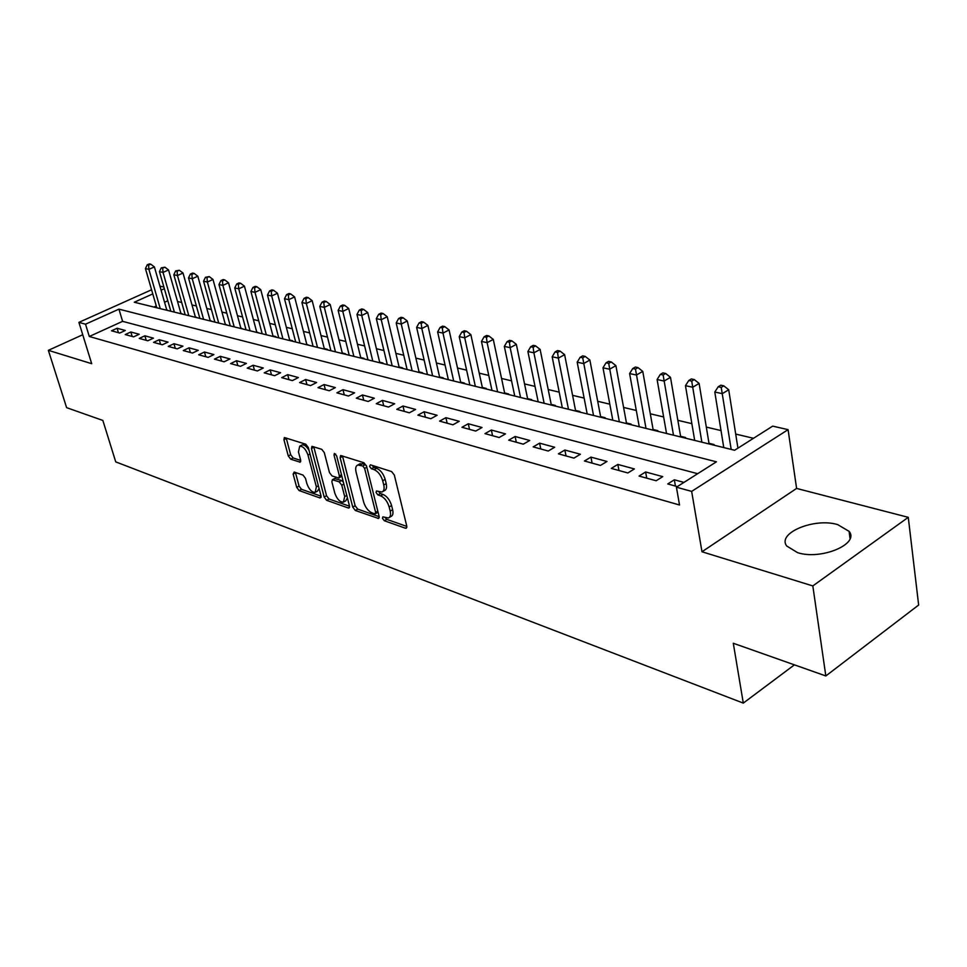 <?xml version="1.0" encoding="UTF-8"?>
<svg xmlns="http://www.w3.org/2000/svg" width="967" height="967" viewBox="0 0 967 967"><rect width="100%" height="100%" fill="white"/><g stroke="black" fill="none" stroke-linecap="round" stroke-linejoin="round"><path stroke-width="1.45" d="M382.485 518.324L384.334 520.742L405.439 528.212L406.2 528.26L406.769 526.121L394.343 475.087L391.623 471.57L370.434 464.813L369.551 466.36L371.413 468.777L374.12 469.648C378.097 471.437 380.962 475.135 382.702 480.768L383.754 485.011C384.576 488.855 383.972 491.188 381.929 492.034L376.453 490.982L376.066 492.505L377.916 494.923L380.623 495.841C384.588 497.679 387.429 501.377 389.157 506.95L390.197 511.132C391.006 514.867 390.414 517.152 388.42 517.974L382.872 516.849L382.485 518.324M385.084 517.478L386.752 519.352L406.829 526.423M372.114 465.345L373.878 467.412L376.586 468.282L374.12 469.648M378.641 491.574L380.357 493.545L383.065 494.463L380.623 495.841M797.545 552.64C820.765 560.401 859.832 544.07 849.086 531.342L837.664 524.61C814.383 517.442 776.598 533.18 786.787 546.053L797.545 552.64M294.173 472.053L293.146 474.096L296.7 487.356L299.141 490.583L319.932 497.945L321.02 495.926L308.304 447.503L305.79 444.216L284.371 437.543L283.923 439.695L288.287 455.965L290.741 459.204L300.169 462.178L300.628 460.062L298.465 451.94L299.722 446.186C303.106 446.222 305.862 449.184 307.977 455.034L316.366 486.86L315.145 492.408C311.749 492.336 308.993 489.387 306.865 483.56L305.475 478.327L303.009 475.063L294.173 472.053M697.678 473.697L122.591 321.346L89.302 336.492L85.519 324.199L78.907 322.374L151.577 289.774M825.83 675.957L812.824 585.929L908.267 517.333L918.65 605.028L825.83 675.957L733.3 643.26L743.297 703.106L115.738 461.888L102.853 420.452L66.614 407.651L48.35 350.332L91.696 363.689L78.907 322.374M908.267 517.333L796.603 488.432L701.982 551.77L812.824 585.929M701.982 551.77L691.647 491.393L676.417 487.187L716.414 461.815L118.941 309.138L85.519 324.199M89.302 336.492L679.523 505.004L676.417 487.187M352.75 507.095L355.324 510.467L378.58 518.493L379.112 516.378L366.578 466.191L363.918 462.734L340.65 455.505L340.13 457.705L352.75 507.095L355.143 505.741L357.717 509.113L379.185 516.68M348.301 507.989L326.665 500.326L324.175 497.026L311.459 448.519L311.942 446.343L321.757 449.304L324.308 452.641L329.481 472.609L332.032 475.945L338.885 478.061L339.393 475.921L334.014 454.986L334.377 453.45L336.625 455.82L349.474 505.946L348.978 508.026L348.301 507.989L349.558 507.276M82.739 334.739L48.35 350.332M168.5 310.673L166.711 309.754M182.703 314.166L180.865 313.235M197.22 317.744L195.322 316.801M212.087 321.419L210.129 320.452M227.293 325.166L225.287 324.175M242.874 329.01L240.807 327.994M258.818 332.938L256.69 331.911M275.16 336.963L275.861 336.625L272.972 335.924M291.913 341.097L292.614 340.759L289.653 340.021M309.077 345.328L306.744 344.24M326.689 349.667L327.39 349.317L324.283 348.555M344.748 354.127L345.461 353.765L342.258 352.979M363.266 358.697L363.991 358.334L360.715 357.524M382.291 363.387L383.005 363.012L379.644 362.178M401.813 368.197L402.538 367.823L399.081 366.964M421.878 373.141L422.603 372.754L419.049 371.884M442.487 378.23L443.212 377.831L439.562 376.937M463.664 383.452L464.402 383.053L460.655 382.134M485.446 388.819L486.196 388.42L482.328 387.465M507.856 394.343L508.606 393.932L504.629 392.953M530.919 400.036L531.669 399.613L527.583 398.609M554.659 405.886L555.409 405.463L551.202 404.424M579.112 411.918L579.874 411.483L575.534 410.419M604.315 418.131L605.076 417.684L600.604 416.584M630.291 424.537L631.052 424.078L626.447 422.954M657.077 431.149L657.85 430.678L653.1 429.505M684.733 437.966L685.494 437.483L680.599 436.286M713.271 445.001L714.045 444.518L708.98 443.273M683.947 482.412L674.337 479.789L667.75 483.947L677.347 486.594M639.066 476.054L656.158 480.756L662.733 476.634L645.618 471.981L639.066 476.054M611.301 468.403L627.849 472.96L634.4 468.935L617.828 464.426L611.301 468.403M584.431 461.005L600.459 465.417L606.974 461.477L590.934 457.113L584.431 461.005M558.406 453.837L573.927 458.116L580.405 454.248L564.861 450.03L558.406 453.837M533.18 446.887L548.216 451.033L554.671 447.25L539.598 443.152L533.18 446.887M508.715 440.154L523.304 444.167L529.711 440.468L515.109 436.492L508.715 440.154M484.987 433.627L499.141 437.519L505.511 433.881L491.345 430.025L484.987 433.627M461.96 427.281L475.691 431.064L482.037 427.499L468.282 423.764L461.96 427.281M439.598 421.128L452.931 424.803L459.24 421.298L445.884 417.671L439.598 421.128M417.877 415.145L430.835 418.711L437.108 415.278L424.126 411.749L417.877 415.145M396.772 409.331L409.367 412.8L415.605 409.428L402.985 406.007L396.772 409.331M376.26 403.686L388.504 407.059L394.693 403.747L382.424 400.411L376.26 403.686M356.303 398.186L368.209 401.474L374.362 398.223L362.444 394.971L356.303 398.186M336.891 392.844L348.471 396.035L354.599 392.844L342.983 389.689L336.891 392.844M317.998 387.646L329.276 390.753L335.356 387.61L324.054 384.54L317.998 387.646M299.601 382.581L310.576 385.603L316.62 382.521L305.62 379.523L299.601 382.581M281.687 377.65L292.385 380.587L298.38 377.553L287.67 374.64L281.687 377.65M264.233 372.839L274.652 375.704L280.611 372.718L270.168 369.89L264.233 372.839M247.214 368.149L257.379 370.953L263.302 368.016L253.124 365.248L247.214 368.149M230.63 363.592L240.529 366.312L246.416 363.423L236.492 360.727L230.63 363.592M214.456 359.132L224.114 361.791L229.965 358.95L220.283 356.315L214.456 359.132M198.682 354.792L208.098 357.379L213.9 354.587L204.46 352.012L198.682 354.792M183.283 350.55L192.469 353.076L198.247 350.32L189.024 347.818L183.283 350.55M168.246 346.404L177.227 348.882L182.956 346.162L173.951 343.72L168.246 346.404M153.572 342.366L162.335 344.784L168.028 342.1L159.241 339.719L153.572 342.366M139.236 338.414L147.794 340.771L153.451 338.148L144.869 335.803L139.236 338.414M125.226 334.558L133.591 336.867L139.212 334.268L130.823 331.995L125.226 334.558M125.299 330.484L117.104 328.26L111.543 330.799L119.715 333.047L125.299 330.484M753.486 438.293L735.706 434.074M721.019 430.581L706.309 427.088M691.864 423.655L677.855 420.331M663.64 416.958L650.295 413.791M636.298 410.467L623.594 407.445M609.802 404.17L597.703 401.293M584.128 398.078L572.585 395.334M559.204 392.155L548.204 389.544M535.029 386.413L524.549 383.923M511.555 380.841L501.559 378.46M488.758 375.426L479.221 373.153M466.602 370.156L457.512 368.004M445.074 365.043L436.407 362.988M424.126 360.075L415.858 358.104M403.759 355.24L395.878 353.366M383.923 350.525L376.417 348.736M364.619 345.944L357.464 344.24M345.823 341.472L338.994 339.852M327.511 337.12L320.996 335.573M309.658 332.89L303.457 331.415M292.252 328.756L286.353 327.354M275.281 324.719L269.66 323.389M258.733 320.79L253.378 319.521M242.572 316.958L237.471 315.738M226.81 313.211L221.951 312.051M211.41 309.549L206.793 308.461M196.374 305.983L191.986 304.943M181.687 302.49L177.517 301.499M167.823 300.761L164.559 302.248M156.279 306.007L153.934 307.071M743.297 703.106L794.415 664.849M159.918 286.135L163.882 287.042M152.774 293.908L134.292 302.236L734.618 450.259L772.669 426.133L788.081 429.65L691.647 491.393M796.603 488.432L788.081 429.65M164.354 288.686L161.078 290.16M122.591 321.346L118.941 309.138M674.337 479.789L675.437 486.063M645.618 471.981L646.742 478.157M617.828 464.426L618.977 470.518M590.934 457.113L592.094 463.12M564.861 450.03L566.046 455.94M539.598 443.152L540.807 448.99M515.109 436.492L516.33 442.257M491.345 430.025L492.578 435.718M468.282 423.764L469.527 429.372M445.884 417.671L447.141 423.208M424.126 411.749L425.395 417.212M402.985 406.007L404.266 411.398M382.424 400.411L383.718 405.741M362.444 394.971L363.737 400.241M342.983 389.689L344.288 394.887M324.054 384.54L325.359 389.665M305.62 379.523L306.938 384.6M287.67 374.64L288.988 379.656M270.168 369.89L271.497 374.833M253.124 365.248L254.442 370.143M236.492 360.727L237.822 365.562M220.283 356.315L221.612 361.102M204.46 352.012L205.79 356.75M189.024 347.818L190.354 352.496M173.951 343.72L175.293 348.35M159.241 339.719L160.57 344.3M144.869 335.803L146.198 340.336M130.823 331.995L132.165 336.468M117.104 328.26L118.433 332.696M84.927 341.834L85.447 343.49M389.387 517.405L390.837 516.571C392.832 515.749 393.436 513.477 392.626 509.742L390.197 511.132M383.065 494.463C387.03 496.289 389.87 499.987 391.599 505.548L392.626 509.742M382.884 491.49L384.37 490.656C386.413 489.81 387.03 487.465 386.208 483.633L383.754 485.011M376.586 468.282C380.563 470.059 383.416 473.757 385.168 479.39L386.208 483.633M342.463 455.904L355.143 505.741M374.761 513.852L375.643 512.401L364.632 468.415L362.77 465.997L357.814 465.006C355.783 465.864 355.203 468.209 356.061 472.053L363.604 501.933C365.321 507.385 368.101 511.023 371.969 512.861L374.761 513.852M375.474 513.767L378.049 512.123M366.408 465.647L365.224 464.656L362.77 465.997M359.373 464.148L362.42 463.749L365.224 464.656M349.546 506.237L329.046 499.008L326.665 500.326M313.767 446.754L326.544 495.708L329.046 499.008M339.139 477.916L341.834 476.151M334.812 493.134C336.963 499.105 339.816 502.115 343.37 502.175L344.699 496.567L341.774 485.204L339.212 481.856L332.37 479.729L331.874 481.856L334.812 493.134M344.071 501.776L345.763 500.833L347.419 497.92M343.358 482.062L341.617 480.526L339.212 481.856M334.522 478.544L341.617 480.526M315.786 492.046L317.502 491.103L319.074 488.504M309.065 450.429C306.732 446.44 304.424 444.602 302.115 444.917L301.511 445.231M286.208 437.966L290.656 454.708L293.11 457.935L300.713 460.461M295.431 472.476L299.057 486.075L301.486 489.302L321.092 496.204M737.93 448.168L728.707 389.761L722.276 393.654L714.794 392.034L723.763 447.588M731.185 449.413L721.225 387.392L723.799 385.833L720.802 385.204L718.227 386.752L721.225 387.392M714.794 392.034L718.227 386.752M723.799 385.833L728.707 389.761M709.101 443.974L699.117 383.428L692.71 387.247L685.47 385.676L694.681 440.42M701.861 442.185L691.707 381.083L694.27 379.572L691.369 378.955L688.806 380.466L691.707 381.083M685.47 385.676L688.806 380.466M694.27 379.572L699.117 383.428M680.708 436.975L670.482 377.311L664.099 381.046L657.101 379.523L666.529 433.47M673.479 435.186L663.132 374.991L665.695 373.504L662.891 372.899L660.328 374.386L663.132 374.991M657.101 379.523L660.328 374.386M665.695 373.504L670.482 377.311M653.221 430.194L642.753 371.376L636.407 375.039L629.614 373.564L639.247 426.749M645.992 428.405L635.476 369.092L638.027 367.629L635.307 367.049L632.769 368.512L635.476 369.092M629.614 373.564L632.769 368.512M638.027 367.629L642.753 371.376M626.568 423.619L615.894 365.635L609.573 369.225L602.997 367.798L612.812 420.234M619.351 421.842L608.69 363.362L611.217 361.936L608.581 361.38L606.055 362.806L608.69 363.362M602.997 367.798L606.055 362.806M611.217 361.936L615.894 365.635M600.737 417.248L589.87 360.062L583.572 363.58L577.19 362.202L587.187 413.912M593.52 415.472L582.726 357.826L585.24 356.424L582.69 355.88L580.164 357.282L582.726 357.826M577.19 362.202L580.164 357.282M585.24 356.424L589.87 360.062M575.667 411.072L564.619 354.659L558.358 358.116L552.169 356.775L562.31 407.772M568.463 409.295L558.358 358.116L557.548 352.447L560.05 351.081L557.572 350.55L555.07 351.928L557.548 352.447M552.169 356.775L555.07 351.928M560.05 351.081L564.619 354.659M551.335 405.064L540.13 349.425L533.893 352.81L527.897 351.517L538.184 401.825M544.143 403.299L533.893 352.81L533.119 347.238L535.609 345.884L533.216 345.376L530.714 346.73L533.119 347.238M527.897 351.517L530.714 346.73M535.609 345.884L540.13 349.425M527.716 399.238L516.354 344.349L510.165 347.673L504.339 346.404L514.746 396.047M520.548 397.473L510.165 347.673L509.416 342.173L511.894 340.855L509.561 340.36L507.083 341.677L509.416 342.173M504.339 346.404L507.083 341.677M511.894 340.855L516.354 344.349M504.762 393.581L493.279 339.405L487.114 342.669L481.457 341.448L491.985 390.438M497.618 391.816L487.114 342.669L486.401 337.265L488.867 335.96L486.594 335.489L484.129 336.782L486.401 337.265M481.457 341.448L484.129 336.782M488.867 335.96L493.279 339.405M482.473 388.081L470.856 334.606L464.728 337.821L459.228 336.625L469.865 384.975M475.341 386.329L464.728 337.821L464.039 332.491L466.493 331.21L464.293 330.75L461.839 332.019L464.039 332.491M459.228 336.625L461.839 332.019M466.493 331.21L470.856 334.606M460.788 382.739L449.063 329.952L442.971 333.095L437.628 331.947L448.362 379.68M453.68 380.986L442.971 333.095L442.306 327.849L444.747 326.604L442.608 326.145L440.166 327.402L442.306 327.849M437.628 331.947L440.166 327.402M444.747 326.604L449.063 329.952M439.707 377.541L427.885 325.42L421.817 328.514L416.62 327.39L427.45 374.519M432.624 375.8L421.817 328.514L421.189 323.341L423.606 322.108L421.527 321.673L419.11 322.905L421.189 323.341M416.62 327.39L419.11 322.905M423.606 322.108L427.885 325.42M419.195 372.488L407.276 321.008L401.245 324.054L396.192 322.954L407.095 369.503M412.135 370.748L401.245 324.054L400.64 318.965L403.058 317.744L401.027 317.321L398.622 318.53L400.64 318.965M396.192 322.954L398.622 318.53M403.058 317.744L407.276 321.008M399.226 367.557L387.223 316.729L381.24 319.714L376.32 318.651L387.296 364.619M392.191 365.828L381.24 319.714L380.66 314.698L383.053 313.501L381.083 313.078L378.689 314.275L380.66 314.698M376.32 318.651L378.689 314.275M383.053 313.501L387.223 316.729M379.789 362.77L367.714 312.546L361.755 315.496L356.968 314.456L368.004 359.857M372.778 361.042L361.755 315.496L361.199 310.54L363.58 309.367L361.67 308.957L359.277 310.129L361.199 310.54M356.968 314.456L359.277 310.129M363.58 309.367L367.714 312.546M360.848 358.092L348.712 308.485L342.789 311.386L338.136 310.371L349.22 355.227M353.874 356.376L342.789 311.386L342.258 306.503L344.627 305.342L342.753 304.943L340.396 306.104L342.258 306.503M338.136 310.371L340.396 306.104M344.627 305.342L348.712 308.485M342.403 353.547L330.206 304.532L324.32 307.373L319.787 306.394L330.919 350.719M335.452 351.831L324.32 307.373L323.812 302.562L326.169 301.426L324.344 301.039L321.987 302.175L323.812 302.562M319.787 306.394L321.987 302.175M326.169 301.426L330.206 304.532M324.416 349.111L312.172 300.677L306.334 303.481L301.897 302.514L313.09 346.319M317.502 347.407L306.334 303.481L305.838 298.73L308.171 297.606L306.394 297.232L304.061 298.344L305.838 298.73M301.897 302.514L304.061 298.344M308.171 297.606L312.172 300.677M306.89 344.796L294.597 296.917L288.795 299.673L284.479 298.743L295.697 342.028M300 343.092L288.795 299.673L288.311 294.983L290.644 293.883L288.915 293.521L286.583 294.621L288.311 294.983M284.479 298.743L286.583 294.621M290.644 293.883L294.597 296.917M289.798 340.577L277.469 293.255L271.691 295.962L267.484 295.056L278.738 337.846M282.944 338.885L271.691 295.962L271.231 291.345L273.54 290.257L271.86 289.895L269.551 290.982L271.231 291.345M267.484 295.056L269.551 290.982M273.54 290.257L277.469 293.255M273.117 336.468L260.752 289.677L255.01 292.348L250.912 291.466L262.19 333.772M266.288 334.775L255.01 292.348L254.575 287.779L256.871 286.715L255.228 286.365L252.931 287.429L254.575 287.779M250.912 291.466L252.931 287.429M256.871 286.715L260.752 289.677M256.835 332.455L244.446 286.184L238.74 288.819L234.739 287.961L246.041 329.783M250.042 330.774L238.74 288.819L238.317 284.31L240.602 283.258L238.994 282.92L236.722 283.972L238.317 284.31M234.739 287.961L236.722 283.972M240.602 283.258L244.446 286.184M240.952 328.526L228.526 282.787L222.869 285.386L218.965 284.528L230.279 325.903M234.183 326.87L222.869 285.386L222.458 280.926L224.731 279.898L223.159 279.56L220.899 280.599L222.458 280.926M218.965 284.528L220.899 280.599M224.731 279.898L228.526 282.787M225.432 324.707L212.994 279.463L207.373 282.026L203.554 281.192L214.892 322.108M218.711 323.051L207.373 282.026L206.986 277.626L209.235 276.598L205.451 277.299L206.986 277.626M203.554 281.192L205.451 277.299M209.235 276.598L212.994 279.463M210.274 320.971L197.824 276.224L192.24 278.738L188.517 277.928L199.867 318.397M203.59 319.315L192.24 278.738L191.865 274.398L194.101 273.395L192.602 273.081L190.366 274.084L191.865 274.398M188.517 277.928L190.366 274.084M194.101 273.395L197.824 276.224M195.467 317.321L183.017 273.045L177.457 275.535L173.818 274.749L185.18 314.783M188.819 315.677L177.457 275.535L177.094 271.243L179.318 270.252L175.643 270.941L177.094 271.243M173.818 274.749L175.643 270.941M179.318 270.252L183.017 273.045M181.01 313.755L168.536 269.95L163.024 272.404L159.458 271.63L170.821 311.241M174.386 312.111L163.024 272.404L162.674 268.173L164.886 267.194L161.247 267.859L162.674 268.173M159.458 271.63L161.247 267.859M164.886 267.194L168.536 269.95M166.856 310.262L154.394 266.928L148.906 269.346L145.437 268.596L156.799 307.784M160.268 308.642L148.906 269.346L148.58 265.163L150.767 264.196L149.377 263.894L147.189 264.861L148.58 265.163M145.437 268.596L147.189 264.861M150.767 264.196L154.394 266.928M386.752 519.352L384.334 520.742M373.878 467.412L371.413 468.777M380.357 493.545L377.916 494.923M391.599 505.548L389.157 506.95M385.168 479.39L382.702 480.768M406.853 527.378L405.439 528.212M342.56 456.388L340.13 457.705M379.197 517.683L377.855 518.445M357.717 509.113L355.324 510.467M377.807 511.156L375.643 512.401M366.831 467.194L364.632 468.415M362.42 463.749L359.966 465.103M326.544 495.708L324.175 497.026M313.864 447.225L311.459 448.519M341.484 474.761L339.393 475.921M335.682 454.079L334.014 454.986M346.778 495.406L344.699 496.567M343.865 484.056L341.774 485.204M335.416 478.435L333.023 479.765M318.361 485.772L316.366 486.86M309.996 453.958L307.977 455.034M300.701 461.537L299.565 462.153M293.11 457.935L290.741 459.204M290.656 454.708L288.287 455.965M286.305 438.438L283.923 439.695M321.104 497.292L319.932 497.945M301.486 489.302L299.141 490.583M299.057 486.075L296.7 487.356M295.503 472.815L293.146 474.096M849.086 531.342L850.053 538.583M360.256 463.664L357.814 465.006M334.775 478.399L332.37 479.729M302.115 444.917L299.722 446.186"/></g></svg>
